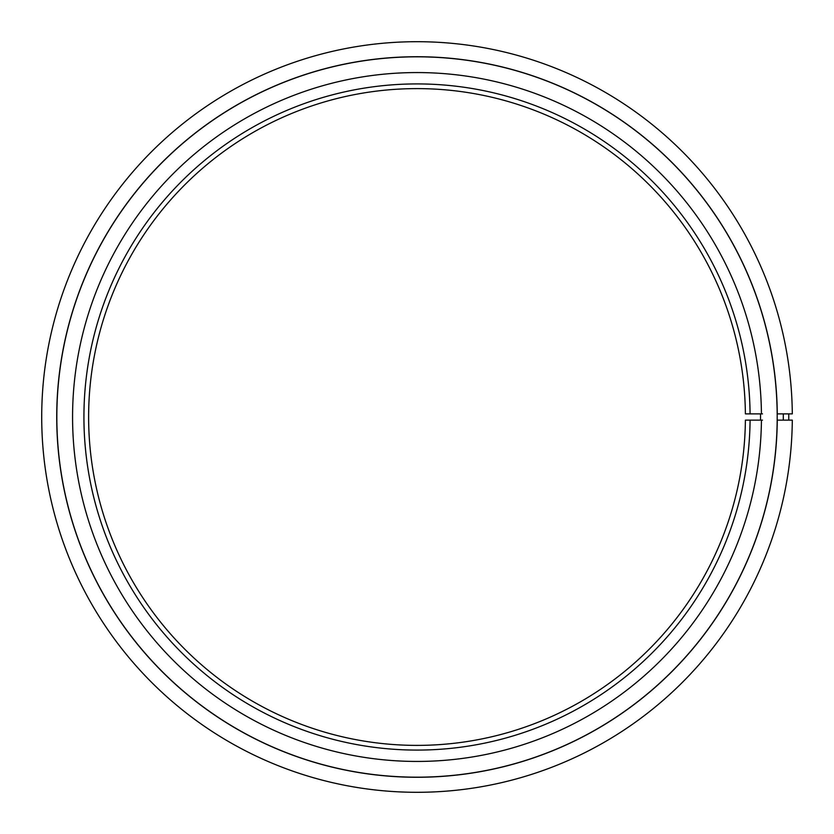 <?xml version="1.0" encoding="UTF-8"?>
<svg xmlns="http://www.w3.org/2000/svg" width="834" height="834" viewBox="0 0 834 834"><rect width="100%" height="100%" fill="white"/><g stroke="black" fill="none" stroke-linecap="round" stroke-linejoin="round"><path stroke-width="1.25" d="M762.505 413.873L745.387 413.873A328.398 328.398 0 0 0 251.91 133.127A328.398 328.398 0 0 0 251.91 700.873A328.398 328.398 0 0 0 745.387 420.127L762.505 420.127M750.079 413.873A333.089 333.089 0 0 0 249.564 129.061A333.089 333.089 0 0 0 249.564 704.939A333.089 333.089 0 0 0 750.079 420.127M56.827 417A360.184 360.184 0 0 0 597.102 728.926A360.184 360.184 0 0 0 597.102 105.074A360.184 360.184 0 0 0 56.827 417M792.3 413.873A375.31 375.31 0 0 0 228.453 92.501A375.31 375.31 0 0 0 228.453 741.499A375.31 375.31 0 0 0 792.3 420.127L777.267 420.127C780.603 420.127 780.603 420.127 777.267 420.127A360.278 360.278 0 0 1 235.97 728.489A360.278 360.278 0 0 1 235.97 105.511A360.278 360.278 0 0 1 777.267 413.873L792.3 413.873M783.303 413.873L783.303 420.127M761.432 413.873A344.442 344.442 0 0 0 243.882 119.231A344.442 344.442 0 0 0 243.882 714.769A344.442 344.442 0 0 0 761.432 420.127M760.514 420.127L760.514 413.873M788.766 413.873L788.766 420.127"/></g></svg>
